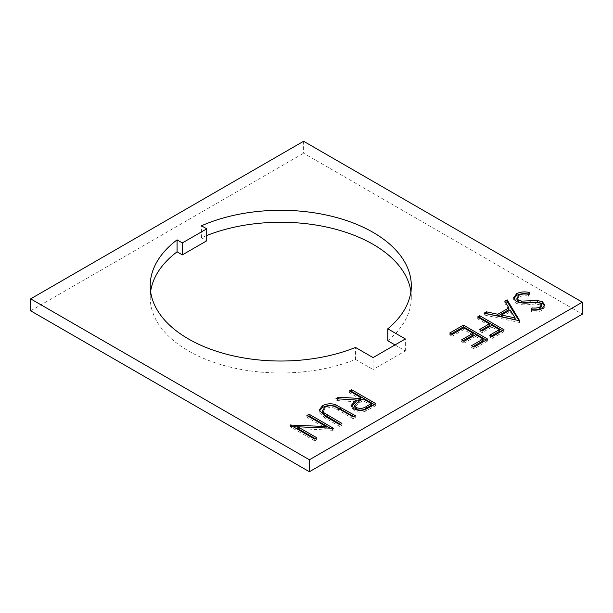 <?xml version="1.0" encoding="UTF-8"?>
<svg xmlns="http://www.w3.org/2000/svg" width="613" height="613" viewBox="0 0 613 613"><rect width="100%" height="100%" fill="white"/><g stroke="black" fill="none" stroke-linecap="round" stroke-linejoin="round"><path stroke-width="0.46" stroke-dasharray="3.06 2.3" d="M150.629 291.635A130.538 75.368 0 0 0 150.216 297.619A130.538 75.368 0 0 0 188.452 350.912A130.538 75.368 0 0 0 355.494 359.41L355.494 347.448M303.604 141.258L303.604 153.219L582.35 314.147M30.65 310.806L303.604 153.219M355.494 359.41L373.064 369.555L373.064 357.594M394.994 344.927L405.354 350.912L373.064 369.555M387.784 340.767A130.538 75.368 0 0 0 411.3 297.619A130.538 75.368 0 0 0 410.886 291.635M206.734 235.545A130.538 75.368 0 0 0 201.447 237.76L206.734 240.809M201.447 237.76L201.447 225.799M405.354 350.912L405.354 338.951M297.726 426.863L326.047 428.295L306.914 417.246L306.914 415.484M306.914 417.246L308.431 416.365M330.675 428.441L333.472 430.05L333.472 428.295M333.472 430.05L333.012 430.318L333.012 428.556M333.012 430.318L297.726 428.541M315.389 438.732L316.906 439.613L316.906 437.851M316.906 439.613L314.722 440.877L314.722 439.115M314.722 440.877L290.347 426.801L290.347 425.047M290.347 426.801L290.846 425.33M290.846 426.518L293.098 426.633M353.816 416.549L355.341 417.422L355.341 415.668M355.341 417.422L353.149 418.687L353.149 416.932M353.149 418.687L335.211 408.442L335.211 406.68M335.211 408.442C331.602 407.078 328.17 407.27 324.913 409.017L324.913 407.254M324.913 409.017L322.645 412.135M340.384 424.303L341.901 425.184L341.901 423.422M341.901 425.184L339.717 426.441L339.717 424.686M339.717 426.441L324.997 417.943L319.227 411.836L319.327 410.971M374.436 404.641L375.961 405.522L375.961 403.76M375.961 405.522L365.233 411.331L365.233 409.568M365.233 411.331C361.218 412.633 357.517 412.388 354.13 410.595L354.13 408.833M354.13 410.595L351.379 406.978L351.525 406.105M356.168 401.791L335.97 400.465L335.97 398.711M335.97 400.465L338.675 398.887M338.675 398.91L356.168 400.051M360.651 399.209L349.402 392.711L349.402 390.956M349.402 392.711L350.927 391.83M371.271 405.339L363.149 400.649L358.651 403.208L354.705 407.078M363.149 400.649L363.149 398.887M486.293 340.062L487.818 340.935L487.818 339.181M487.818 340.935L474.071 348.874L474.071 347.119M474.071 348.874L471.573 347.433L471.573 345.671M471.573 347.433L473.09 346.552M483.128 340.759L475.634 336.43L475.634 334.667M475.634 336.43L464.072 343.104L464.072 341.341M464.072 343.104L461.574 341.663L461.574 339.901M461.574 341.663L463.099 340.782M473.136 334.989L463.757 329.572L463.757 327.817M463.757 329.572L452.202 336.246L452.202 334.491M452.202 336.246L449.697 334.805L449.697 333.043M449.697 334.805L451.222 333.924M502.545 330.683L504.062 331.556L504.062 329.802M504.062 331.556L492.193 338.414L492.193 336.652M492.193 338.414L489.695 336.974L489.695 335.211M489.695 336.974L491.22 336.093M499.38 331.38L491.879 327.051L491.879 325.288M491.879 327.051L482.193 332.644L482.193 330.882M482.193 332.644L479.695 331.196L479.695 329.442M479.695 331.196L481.22 330.315M489.381 325.603L477.504 318.752L477.504 316.99M477.504 318.752L479.029 317.871M518.927 320.614L520 322.361L520 320.599M520 322.361L519.686 320.783M519.686 322.538L484.071 314.959L484.071 313.205M484.071 314.959L486.293 313.68M508.905 309.642L504.805 302.991L504.805 301.236M504.805 302.991L505.602 302.531M515.119 319.695L510.223 311.772L501.511 316.798M510.223 311.772L510.223 310.009M528.674 294.11L529.387 294.225L529.387 292.47M529.387 294.225L528.567 296.125L528.567 294.37M528.567 296.125C525.111 295.412 521.977 295.658 519.15 296.876L519.15 295.114M519.15 296.876L516.928 299.795M544.628 305.872L544.788 306.776L542.114 310.308L542.114 308.554M542.114 310.308C539.042 311.802 535.509 312.262 531.502 311.68L531.502 309.917M531.502 311.68L531.908 309.956M541.547 306.546L540.352 304.883L540.352 303.121M540.352 304.883L535.593 303.994L535.593 302.232M535.593 303.994L529.893 304.485L529.893 302.722M529.893 304.485C524.897 305.297 520.36 304.891 516.284 303.259L516.284 301.496M516.284 303.259L513.679 299.542L513.786 298.646M338.552 410.258L338.552 408.496M324.997 417.943L324.997 416.189M371.087 408.335L371.087 406.572M358.651 403.208L358.651 401.446M150.216 297.619L150.216 285.658M411.3 297.619L411.3 285.658M319.227 410.074L319.227 411.836M351.379 405.224L351.379 406.978M544.788 305.013L544.788 306.776M513.679 297.788L513.679 299.542"/><path stroke-width="0.92" d="M188.452 338.951A130.538 75.368 0 0 0 355.494 347.448L373.064 357.594L405.354 338.951L387.784 328.806A130.538 75.368 0 0 0 411.3 285.658A130.538 75.368 0 0 0 338.583 218.09A130.538 75.368 0 0 0 201.447 225.799L206.734 228.848L182.36 242.917L177.073 239.867A130.538 75.368 0 0 0 150.216 285.658A130.538 75.368 0 0 0 188.452 338.951M477.504 316.99L479.695 315.726L504.062 329.802L492.193 336.652L489.695 335.211L499.38 329.618L491.879 325.288L482.193 330.882L479.695 329.442L489.381 323.848L477.504 316.99M449.697 333.043L463.451 325.112L487.818 339.181L474.071 347.119L471.573 345.671L483.128 338.997L475.634 334.667L464.072 341.341L461.574 339.901L473.136 333.227L463.757 327.817L452.202 334.491L449.697 333.043M349.402 390.956L351.594 389.692L375.961 403.76L365.233 409.568C361.218 410.871 357.517 410.626 354.13 408.833L351.379 405.224L356.168 400.036L335.97 398.711L338.675 397.147L358.873 398.473L360.651 397.446L349.402 390.956M30.65 298.853L309.396 459.781L582.35 302.194L582.35 314.147L309.396 471.742L30.65 310.806L30.65 298.853L303.604 141.258L582.35 302.194M326.047 426.533L306.914 415.484L309.098 414.219L333.472 428.295L297.726 426.778L316.906 437.851L314.722 439.115L290.347 425.047L326.047 426.533L326.047 428.203M335.05 404.45L355.341 415.668L353.149 416.932L335.211 406.68C331.602 405.323 328.17 405.515 324.913 407.254L322.645 410.381L323.771 412.664L341.901 423.422L339.717 424.686L324.997 416.189L319.227 410.074L322.292 405.883C326.039 403.737 330.292 403.254 335.05 404.45L335.05 406.212L353.816 416.549M507.189 299.857L519.686 320.783L484.071 313.205L486.446 311.833L497.863 314.262L508.905 307.879L504.805 301.236L507.189 299.857L507.189 301.611L518.927 320.614M516.284 301.496L513.679 297.788L516.652 293.673C520.406 291.834 524.651 291.436 529.387 292.47L528.567 294.37C525.111 293.65 521.977 293.903 519.15 295.114L516.928 298.033L518.506 300.255L521.77 301.129L537.363 300.447L542.436 301.803L544.788 305.013L542.114 308.554C539.042 310.048 535.509 310.5 531.502 309.917L531.977 307.91C534.942 308.339 537.57 308.025 539.861 306.967L541.547 304.784L540.352 303.121L535.593 302.232L529.893 302.722C524.897 303.535 520.36 303.129 516.284 301.496M309.396 459.781L309.396 471.742M150.629 291.635A130.538 75.368 0 0 1 177.073 251.828L182.36 254.878L206.734 240.809L206.734 228.848M387.784 328.806L387.784 340.767L394.994 344.927M410.886 291.635A130.538 75.368 0 0 0 206.734 235.545M177.073 251.828L177.073 239.867M182.36 254.878L182.36 242.917M308.431 416.365L309.098 415.982L309.098 414.219M309.098 415.982L330.675 428.441M315.389 438.732L297.726 428.541L297.726 426.778M290.846 425.33L290.846 424.755M293.098 426.633L297.726 426.863M322.645 410.381L322.645 412.135L323.771 414.426L323.771 412.664M323.771 414.426L340.384 424.303M319.327 410.971L322.292 407.645L322.292 405.883M322.292 407.645C326.039 405.492 330.292 405.017 335.05 406.212M350.927 391.83L351.594 391.446L351.594 389.692M351.594 391.446L374.436 404.641M351.525 406.105L356.168 401.791L356.168 400.036M338.675 398.887L338.675 397.147M356.168 400.051L358.873 400.228L358.873 398.473M358.873 400.228L360.651 399.209L360.651 397.446M354.705 405.323L354.705 407.078L356.329 409.338C360.222 410.702 363.678 410.25 366.704 407.974L371.271 405.339L371.271 403.576L363.149 398.887L358.651 401.446L354.705 405.323L356.329 407.576C360.222 408.94 363.678 408.488 366.704 406.22L371.271 403.576M356.329 409.338L356.329 407.576M451.222 333.924L463.451 326.867L463.451 325.112M463.451 326.867L486.293 340.062M473.09 346.552L483.128 340.759L483.128 338.997M463.099 340.782L473.136 334.989L473.136 333.227M479.029 317.871L479.695 317.488L479.695 315.726M479.695 317.488L502.545 330.683M491.22 336.093L499.38 331.38L499.38 329.618M481.22 330.315L489.381 325.603L489.381 323.848M486.293 313.68L486.446 311.833M486.446 313.588L497.863 316.017L497.863 314.262M497.863 316.017L508.905 309.642L508.905 307.879M505.602 302.531L507.189 301.611M501.511 315.036L501.511 316.798L515.119 319.695L515.119 317.932L510.223 310.009L501.511 315.036L515.119 317.932M513.786 298.646L516.652 295.428L516.652 293.673M516.652 295.428C520.406 293.596 524.651 293.19 529.387 294.225M516.928 298.033L516.928 299.795L518.506 302.017L518.506 300.255M518.506 302.017L521.77 302.891L521.77 301.129M521.77 302.891L537.363 302.209L537.363 300.447M537.363 302.209L542.436 303.558L542.436 301.803M542.436 303.558L544.628 305.872M531.908 309.956L531.977 307.91M531.977 309.672C534.942 310.094 537.57 309.78 539.861 308.73L539.861 306.967M539.861 308.73L541.547 306.546L541.547 304.784M340.621 408.925L340.621 407.17M327.304 416.748L327.304 414.993M366.704 407.974L366.704 406.22M530.053 302.6L530.053 300.837"/></g></svg>
